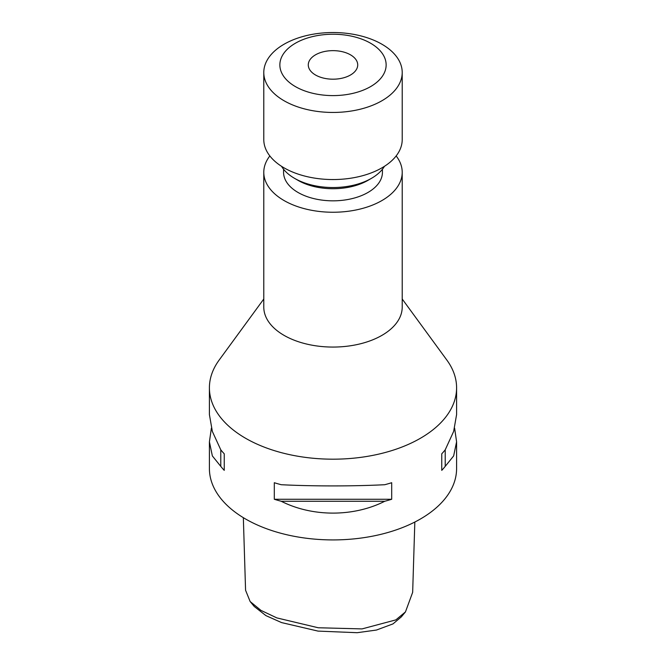 <?xml version="1.0" encoding="UTF-8"?>
<svg xmlns="http://www.w3.org/2000/svg" width="666" height="666" viewBox="0 0 666 666"><rect width="100%" height="100%" fill="white"/><g stroke="black" fill="none" stroke-linecap="round" stroke-linejoin="round"><path stroke-width="1" d="M243.34 517.673L245.571 590.251L250.15 601.548L260.947 610.381L276.865 617.915L318.248 627.763L362.054 628.904L395.854 619.888L405.452 611.921L412.662 592.324L414.826 522.036M405.452 611.921L401.365 616.849L392.982 623.9L376.465 630.044L357.192 632.7L318.023 631.102L281.585 622.593L265.942 615.634L254.237 606.468L250.15 601.548M315.526 75.008A24.717 14.269 180 0 1 308.283 64.918A24.717 14.269 180 0 1 323.543 51.732A24.717 14.269 180 0 1 350.474 54.828A24.717 14.269 180 0 1 357.717 64.918A24.717 14.269 180 0 1 342.457 78.105A24.717 14.269 180 0 1 315.526 75.008M370.579 43.223A53.147 30.686 180 0 1 370.579 86.613A53.147 30.686 180 0 1 295.421 86.613A53.147 30.686 180 0 1 295.421 43.223A53.147 30.686 180 0 1 370.579 43.223M381.943 44.239A69.214 39.96 180 0 1 402.214 72.494A69.214 39.96 180 0 1 359.482 109.407A69.214 39.96 180 0 1 284.057 100.749A69.214 39.96 180 0 1 263.786 72.494A69.214 39.96 180 0 1 306.518 35.573A69.214 39.96 180 0 1 381.943 44.239M402.214 72.494L402.214 139.594A69.214 39.96 180 0 1 359.482 176.507A69.214 39.96 180 0 1 284.057 167.849A69.214 39.96 180 0 1 263.786 139.594L263.786 72.494M384.44 166.325A54.379 31.394 180 0 1 371.453 178.338A54.379 31.394 180 0 1 294.547 178.338L294.547 178.338A54.379 31.394 180 0 1 281.56 166.325M371.453 178.338L367.957 180.361A49.434 28.538 180 0 1 298.043 180.361L294.547 178.338L298.043 180.361M382.434 169.222L382.434 172.286A49.434 28.538 180 0 1 351.914 198.659A49.434 28.538 180 0 1 298.043 192.474A49.434 28.538 180 0 1 283.566 172.286L283.566 169.222M396.153 155.944A69.214 39.96 180 0 1 402.214 172.286A69.214 39.96 180 0 1 359.482 209.207A69.214 39.96 180 0 1 284.057 200.541A69.214 39.96 180 0 1 263.786 172.286A69.214 39.96 180 0 1 269.847 155.944M402.214 172.286L402.214 307.109A69.214 39.96 180 0 1 359.482 344.022A69.214 39.96 180 0 1 284.057 335.364A69.214 39.96 180 0 1 263.786 307.109L263.786 172.286M263.786 299.017L219.139 360.081A123.593 71.354 0 0 0 209.407 387.837A123.593 71.354 0 0 0 245.612 438.286A123.593 71.354 0 0 0 380.294 453.754A123.593 71.354 0 0 0 456.593 387.837A123.593 71.354 0 0 0 446.861 360.081L402.214 299.017M454.62 428.196L456.593 441.833L453.646 455.927L445.221 466.367A123.593 71.354 180 0 1 441.758 470.363L441.758 453.812A123.593 71.354 0 0 0 445.221 449.816L453.646 431.435L456.593 414.568L456.593 387.837M281.227 484.715C312.471 486.313 353.529 486.313 384.773 484.715A123.593 71.354 0 0 0 391.7 482.717L391.7 499.267A123.593 71.354 180 0 1 384.773 501.265C353.529 517.049 312.471 517.049 281.227 501.265A123.593 71.354 180 0 1 274.3 499.267L274.3 482.717A123.593 71.354 0 0 0 281.227 484.715M209.407 387.837L209.407 414.568L212.354 431.435L220.779 449.816A123.593 71.354 0 0 0 224.242 453.812L224.242 470.363A123.593 71.354 180 0 1 220.779 466.367L212.354 455.927L209.407 441.833L209.407 468.564A123.593 71.354 0 0 0 245.612 519.022A123.593 71.354 0 0 0 380.294 534.49A123.593 71.354 0 0 0 456.593 468.564L456.593 441.833M209.407 441.833L211.38 428.196M445.221 449.816L445.221 466.367M441.758 453.812L441.758 470.363M224.242 470.363L224.242 453.812M220.779 466.367L220.779 449.816M384.773 501.265L281.227 501.265M391.7 499.267L274.3 499.267"/></g></svg>
